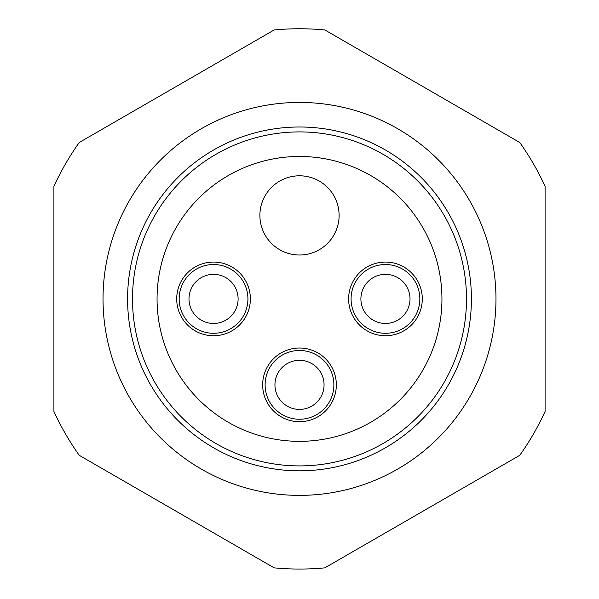 <?xml version="1.0" encoding="UTF-8"?>
<svg xmlns="http://www.w3.org/2000/svg" width="599" height="599" viewBox="0 0 599 599"><rect width="100%" height="100%" fill="white"/><g stroke="black" fill="none" stroke-linecap="round" stroke-linejoin="round"><path stroke-width="0.9" d="M213.543 274.349A24.559 24.559 0 0 1 238.103 298.908A24.559 24.559 0 0 1 213.543 323.46A24.559 24.559 0 0 1 188.984 298.908A24.559 24.559 0 0 1 213.543 274.349M299.5 360.298A24.559 24.559 0 0 1 324.059 384.858A24.559 24.559 0 0 1 299.5 409.416A24.559 24.559 0 0 1 274.941 384.858A24.559 24.559 0 0 1 299.5 360.298M385.457 274.349A24.559 24.559 0 0 1 410.016 298.908A24.559 24.559 0 0 1 385.457 323.46A24.559 24.559 0 0 1 360.898 298.908A24.559 24.559 0 0 1 385.457 274.349M351.074 298.908A34.383 34.383 0 0 1 385.457 264.526A34.383 34.383 0 0 1 419.839 298.908A34.383 34.383 0 0 1 385.457 333.284A34.383 34.383 0 0 1 351.074 298.908M179.161 298.908A34.383 34.383 0 0 1 213.543 264.526A34.383 34.383 0 0 1 247.926 298.908A34.383 34.383 0 0 1 213.543 333.284A34.383 34.383 0 0 1 179.161 298.908M265.117 384.858A34.383 34.383 0 0 1 299.5 350.475A34.383 34.383 0 0 1 333.883 384.858A34.383 34.383 0 0 1 299.5 419.24A34.383 34.383 0 0 1 265.117 384.858M250.382 298.908A36.839 36.839 0 0 1 213.543 335.74A36.839 36.839 0 0 1 176.705 298.908A36.839 36.839 0 0 1 213.543 262.07A36.839 36.839 0 0 1 250.382 298.908M336.339 384.858A36.839 36.839 0 0 1 299.5 421.696A36.839 36.839 0 0 1 262.661 384.858A36.839 36.839 0 0 1 299.5 348.019A36.839 36.839 0 0 1 336.339 384.858M422.295 298.908A36.839 36.839 0 0 1 385.457 335.74A36.839 36.839 0 0 1 348.618 298.908A36.839 36.839 0 0 1 385.457 262.07A36.839 36.839 0 0 1 422.295 298.908M339.109 215.408A39.609 39.609 0 0 1 299.5 255.009A39.609 39.609 0 0 1 259.891 215.408A39.609 39.609 0 0 1 299.5 175.799A39.609 39.609 0 0 1 339.109 215.408M441.942 298.908A142.442 142.442 0 0 1 299.5 441.343A142.442 142.442 0 0 1 157.058 298.908A142.442 142.442 0 0 1 299.5 156.466A142.442 142.442 0 0 1 441.942 298.908M299.5 465.902A167.001 167.001 0 0 0 466.501 298.908A167.001 167.001 0 0 0 299.5 131.907A167.001 167.001 0 0 0 132.499 298.908A167.001 167.001 0 0 0 299.5 465.902M299.5 470.814A171.913 171.913 0 0 0 471.413 298.908A171.913 171.913 0 0 0 299.5 126.995A171.913 171.913 0 0 0 127.587 298.908A171.913 171.913 0 0 0 299.5 470.814M299.5 495.373A196.472 196.472 0 0 0 495.972 298.908A196.472 196.472 0 0 0 299.5 102.436A196.472 196.472 0 0 0 103.028 298.908A196.472 196.472 0 0 0 299.5 495.373M274.17 567.859A270.142 270.142 0 0 0 324.83 567.859L519.76 455.315A270.142 270.142 0 0 0 545.09 411.446L545.09 186.364A270.142 270.142 0 0 0 519.76 142.495L324.83 29.95A270.142 270.142 0 0 0 274.17 29.95L79.24 142.495A270.142 270.142 0 0 0 53.91 186.364L53.91 411.446A270.142 270.142 0 0 0 79.24 455.315L274.17 567.859M238.103 298.908A24.559 24.559 0 0 1 213.543 323.46A24.559 24.559 0 0 1 188.984 298.908M324.059 384.858A24.559 24.559 0 0 1 299.5 409.416A24.559 24.559 0 0 1 274.941 384.858M410.016 298.908A24.559 24.559 0 0 1 385.457 323.46A24.559 24.559 0 0 1 360.898 298.908"/></g></svg>
